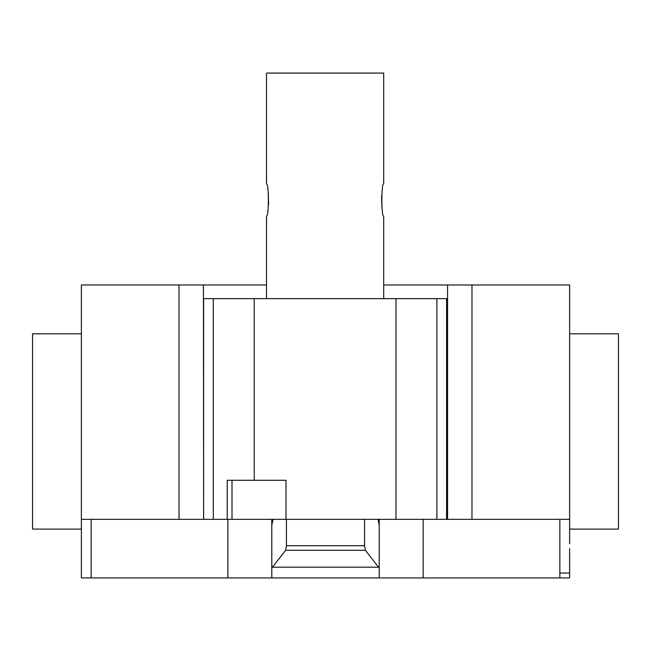 <?xml version="1.0" encoding="UTF-8"?>
<svg xmlns="http://www.w3.org/2000/svg" width="651" height="651" viewBox="0 0 651 651"><rect width="100%" height="100%" fill="white"/><g stroke="black" fill="none" stroke-linecap="round" stroke-linejoin="round"><path stroke-width="0.98" d="M383.691 298.646L383.691 216.132C381.25 217.133 381.25 182.907 383.691 183.907L383.691 73.075L266.511 73.075L266.511 183.907C268.961 182.907 268.961 217.133 266.511 216.132L266.511 298.646M268.611 204.268L268.293 192.672M381.592 195.772L381.909 207.368M286.009 519.335L227.223 519.335L227.223 480.275L286.009 480.275L286.009 519.335L447.562 519.335L447.562 284.975L383.691 284.975M232 480.275L232 519.335M446.586 519.335L446.586 298.646L254.24 298.646L254.24 480.275M254.24 298.646L213.316 298.646L213.316 519.335L227.223 519.335M213.316 298.646L203.625 298.646L203.625 519.335L213.316 519.335M395.963 298.646L395.963 519.335M436.894 298.646L436.894 519.335M569.625 333.8L618.45 333.8L618.45 529.1L569.625 529.1M81.375 333.8L32.55 333.8L32.55 529.1L81.375 529.1L81.375 284.975L203.438 284.975L203.625 519.335M569.625 543.748L569.625 284.975L447.562 284.975M569.625 519.335L471.975 519.335L471.975 284.975M569.625 548.63L569.625 577.925L271.793 577.925L271.793 568.063L285.602 550.29L286.44 545.701L364.56 545.701L365.398 550.29L379.207 568.063L379.207 577.925M365.398 550.29L285.602 550.29M364.56 519.335L364.56 545.701M286.44 519.335L286.44 545.701M378.068 519.335L379.207 525.308L379.207 568.063M379.207 525.308L379.207 519.88L378.068 519.88M379.207 519.335L379.207 519.88M227.85 519.335L227.85 577.925L271.793 577.925M271.793 568.063L271.793 525.308L272.932 519.88L271.793 519.88L271.793 573.043M271.793 519.88L271.793 519.335M272.932 519.88L272.932 519.335M81.375 543.748L81.375 519.335L179.025 519.335L179.025 284.975M179.025 519.335L203.438 519.335M447.562 519.335L471.975 519.335M266.511 284.975L203.438 284.975M227.85 577.925L81.375 577.925L81.375 535.936M559.86 577.925L559.86 573.043L569.625 573.043M559.86 573.043L559.86 519.335M423.15 577.925L423.15 519.335M378.524 567.184L272.476 567.184M91.14 577.925L91.14 519.335"/></g></svg>
